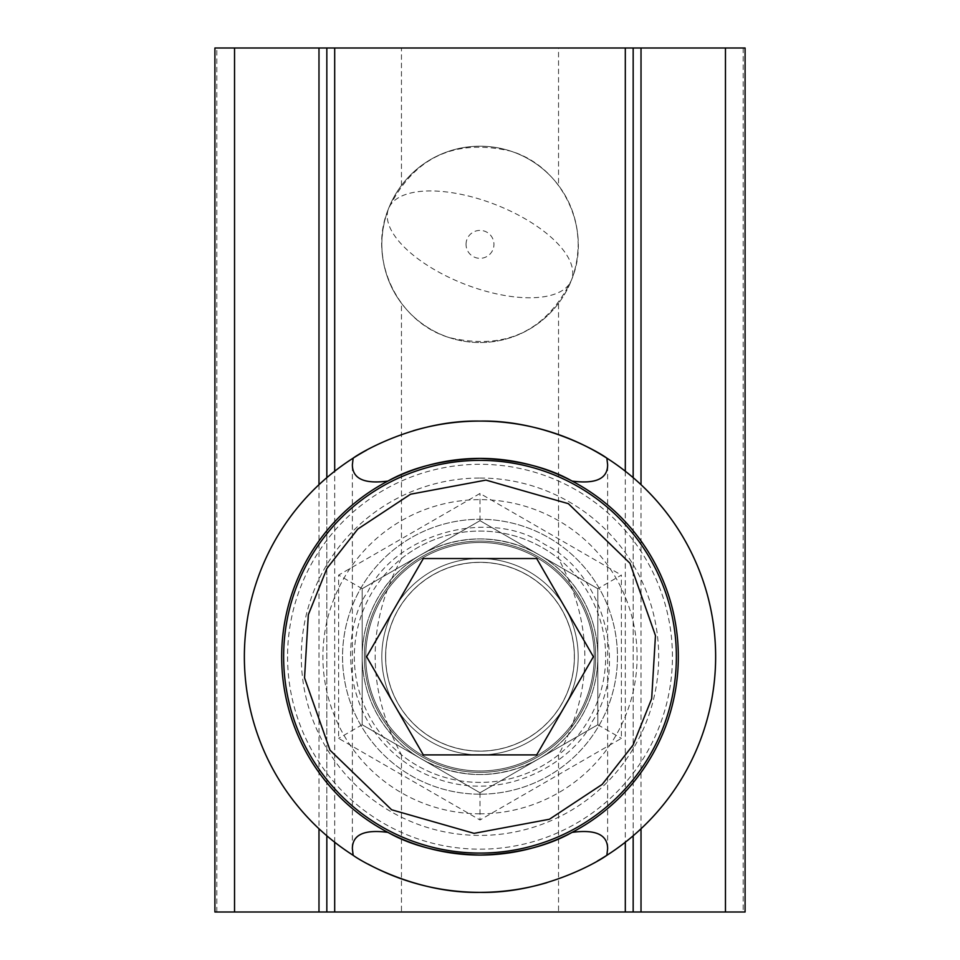 <?xml version="1.0" encoding="UTF-8"?>
<svg xmlns="http://www.w3.org/2000/svg" width="960" height="960" viewBox="0 0 960 960"><rect width="100%" height="100%" fill="white"/><g stroke="black" fill="none" stroke-linecap="round" stroke-linejoin="round"><path stroke-width="0.72" stroke-dasharray="4.8 3.6" d="M558.54 303.276A98.184 98.184 0 0 1 401.46 303.276L401.46 558.624A125.676 125.676 0 0 1 558.54 558.624L558.54 303.276C571.236 286.44 577.788 266.808 578.184 244.368C577.788 221.928 571.236 202.284 558.54 185.46L558.54 48L745.092 48M401.46 558.624C366.396 623.676 366.396 689.076 401.46 754.836A125.676 125.676 0 0 0 558.54 754.836C593.604 689.784 593.604 624.384 558.54 558.624M480 754.908A98.184 98.184 0 0 1 381.816 656.724A98.184 98.184 0 0 1 480 558.54A98.184 98.184 0 0 1 578.184 656.724A98.184 98.184 0 0 1 480 754.908A98.184 98.184 0 0 1 381.816 656.724A98.184 98.184 0 0 1 480 558.54A98.184 98.184 0 0 1 578.184 656.724A98.184 98.184 0 0 1 480 754.908M214.908 48L401.46 48L401.46 185.46A98.184 98.184 0 0 1 558.54 185.46M401.46 185.46C388.764 202.284 382.212 221.916 381.816 244.368A98.184 98.184 0 0 1 480 146.184A98.184 98.184 0 0 1 578.184 244.368A98.184 98.184 0 0 1 480 342.54A98.184 98.184 0 0 1 381.816 244.368C382.212 266.796 388.764 286.44 401.46 303.276M401.46 754.836L401.46 912L214.908 912M605.676 656.724A125.676 125.676 0 0 0 480 531.06A125.676 125.676 0 0 0 354.324 656.724A125.676 125.676 0 0 0 480 782.4A125.676 125.676 0 0 0 605.676 656.724M466.044 244.368A13.956 13.956 0 0 1 480 230.4A13.956 13.956 0 0 1 493.956 244.368A13.956 13.956 0 0 1 480 258.324A13.956 13.956 0 0 1 466.044 244.368M743.196 48L743.196 912L558.54 912L558.54 754.836M401.46 912L558.54 912M743.196 912L745.092 912M401.46 48L558.54 48M633.168 912L633.168 48M326.832 48L326.832 912M633.168 835.8L633.168 477.66M326.832 477.66L326.832 835.8M362.184 656.724A117.816 117.816 0 0 1 510.492 542.928A117.816 117.816 0 0 1 582.036 715.632A117.816 117.816 0 0 1 362.184 656.724A117.816 117.816 0 0 0 480 774.54A117.816 117.816 0 0 0 597.816 656.724A117.816 117.816 0 0 0 480 538.908A117.816 117.816 0 0 0 421.092 758.76A117.816 117.816 0 0 0 480 774.54C548.892 773.316 597.684 719.628 597.816 656.52C597.432 593.712 549.048 540.24 480 538.908C411.108 540.132 362.316 593.832 362.184 656.94C362.568 719.736 410.952 773.22 480 774.54A117.816 117.816 0 0 0 538.908 554.688A117.816 117.816 0 0 0 362.184 656.724L362.184 588.708L480 520.68L597.816 588.708L597.816 724.752L480 792.768L362.184 724.752L362.184 588.708L480 520.68L597.816 588.708L597.816 724.752L480 792.768L362.184 724.752L362.184 588.708L480 520.68L597.816 588.708L597.816 724.752L480 792.768L362.184 724.752L362.184 656.724M580.14 714.54A115.632 115.632 0 0 0 537.816 556.584A115.632 115.632 0 0 0 379.86 598.908A115.632 115.632 0 0 0 422.184 756.876A115.632 115.632 0 0 0 580.14 714.54A115.632 115.632 0 0 0 537.816 556.584A115.632 115.632 0 0 0 379.86 598.908A115.632 115.632 0 0 0 422.184 756.876A115.632 115.632 0 0 0 580.14 714.54A115.632 115.632 0 0 0 537.816 556.584A115.632 115.632 0 0 0 379.86 598.908A115.632 115.632 0 0 0 422.184 756.876A115.632 115.632 0 0 0 580.14 714.54A115.632 115.632 0 0 0 537.816 556.584A115.632 115.632 0 0 0 379.86 598.908A115.632 115.632 0 0 0 422.184 756.876A115.632 115.632 0 0 0 580.14 714.54A115.632 115.632 0 0 0 537.816 556.584A115.632 115.632 0 0 0 379.86 598.908A115.632 115.632 0 0 0 422.184 756.876A115.632 115.632 0 0 0 580.14 714.54A115.632 115.632 0 0 0 537.816 556.584A115.632 115.632 0 0 0 379.86 598.908A115.632 115.632 0 0 0 422.184 756.876A115.632 115.632 0 0 0 580.14 714.54A115.632 115.632 0 0 0 537.816 556.584A115.632 115.632 0 0 0 379.86 598.908A115.632 115.632 0 0 0 422.184 756.876A115.632 115.632 0 0 0 580.14 714.54A115.632 115.632 0 0 0 537.816 556.584A115.632 115.632 0 0 0 379.86 598.908A115.632 115.632 0 0 0 422.184 756.876A115.632 115.632 0 0 0 580.14 714.54A115.632 115.632 0 0 0 537.816 556.584A115.632 115.632 0 0 0 379.86 598.908A115.632 115.632 0 0 0 422.184 756.876A115.632 115.632 0 0 0 580.14 714.54A115.632 115.632 0 0 0 537.816 556.584A115.632 115.632 0 0 0 379.86 598.908A115.632 115.632 0 0 0 422.184 756.876A115.632 115.632 0 0 0 580.14 714.54A115.632 115.632 0 0 0 537.816 556.584A115.632 115.632 0 0 0 379.86 598.908A115.632 115.632 0 0 0 422.184 756.876A115.632 115.632 0 0 0 580.14 714.54A115.632 115.632 0 0 0 537.816 556.584A115.632 115.632 0 0 0 379.86 598.908A115.632 115.632 0 0 0 422.184 756.876A115.632 115.632 0 0 0 580.14 714.54A115.632 115.632 0 0 0 537.816 556.584A115.632 115.632 0 0 0 379.86 598.908A115.632 115.632 0 0 0 422.184 756.876A115.632 115.632 0 0 0 580.14 714.54A115.632 115.632 0 0 0 537.816 556.584A115.632 115.632 0 0 0 379.86 598.908A115.632 115.632 0 0 0 422.184 756.876A115.632 115.632 0 0 0 580.14 714.54A115.632 115.632 0 0 0 537.816 556.584A115.632 115.632 0 0 0 379.86 598.908A115.632 115.632 0 0 0 422.184 756.876A115.632 115.632 0 0 0 580.14 714.54M385.668 656.724A94.332 94.332 0 0 0 480 751.056A94.332 94.332 0 0 0 574.332 656.724A94.332 94.332 0 0 0 480 562.404A94.332 94.332 0 0 0 385.668 656.724M287.568 656.724A192.432 192.432 0 0 0 480 849.168A192.432 192.432 0 0 0 672.432 656.724A192.432 192.432 0 0 0 480 464.292A192.432 192.432 0 0 0 287.568 656.724M676.368 656.724A196.368 196.368 0 0 1 480 853.092A196.368 196.368 0 0 1 283.632 656.724A196.368 196.368 0 0 1 480 460.368A196.368 196.368 0 0 1 676.368 656.724M385.584 656.724A94.416 94.416 0 0 0 480 751.14A94.416 94.416 0 0 0 574.416 656.724A94.416 94.416 0 0 0 480 562.308A94.416 94.416 0 0 0 385.584 656.724A94.416 94.416 0 0 0 480 751.14A94.416 94.416 0 0 0 574.416 656.724A94.416 94.416 0 0 0 480 562.308A94.416 94.416 0 0 0 385.584 656.724A94.416 94.416 0 0 0 480 751.14A94.416 94.416 0 0 0 574.416 656.724A94.416 94.416 0 0 0 480 562.308A94.416 94.416 0 0 0 385.584 656.724A94.416 94.416 0 0 0 480 751.14A94.416 94.416 0 0 0 574.416 656.724A94.416 94.416 0 0 0 480 562.308A94.416 94.416 0 0 0 455.568 747.924A94.416 94.416 0 0 0 574.416 656.724A94.416 94.416 0 0 0 398.232 609.516A94.416 94.416 0 0 0 480 751.14A94.416 94.416 0 0 0 574.416 656.724A94.416 94.416 0 0 0 480 562.308A94.416 94.416 0 0 0 385.584 656.724A94.416 94.416 0 0 0 480 751.14A94.416 94.416 0 0 0 574.416 656.724A94.416 94.416 0 0 0 480 562.308A94.416 94.416 0 0 0 385.584 656.724A94.416 94.416 0 0 0 480 751.14A94.416 94.416 0 0 0 574.416 656.724A94.416 94.416 0 0 0 480 562.308A94.416 94.416 0 0 0 385.584 656.724A94.416 94.416 0 0 0 480 751.14A94.416 94.416 0 0 0 574.416 656.724A94.416 94.416 0 0 0 480 562.308A94.416 94.416 0 0 0 385.584 656.724A94.416 94.416 0 0 0 480 751.14A94.416 94.416 0 0 0 574.416 656.724A94.416 94.416 0 0 0 480 562.308A94.416 94.416 0 0 0 385.584 656.724A94.416 94.416 0 0 0 480 751.14A94.416 94.416 0 0 0 574.416 656.724A94.416 94.416 0 0 0 480 562.308A94.416 94.416 0 0 0 385.584 656.724A94.416 94.416 0 0 0 480 751.14A94.416 94.416 0 0 0 574.416 656.724A94.416 94.416 0 0 0 480 562.308A94.416 94.416 0 0 0 385.584 656.724A94.416 94.416 0 0 0 480 751.14A94.416 94.416 0 0 0 574.416 656.724A94.416 94.416 0 0 0 480 562.308A94.416 94.416 0 0 0 385.584 656.724A94.416 94.416 0 0 0 480 751.14A94.416 94.416 0 0 0 574.416 656.724A94.416 94.416 0 0 0 480 562.308A94.416 94.416 0 0 0 385.584 656.724A94.416 94.416 0 0 0 480 751.14A94.416 94.416 0 0 0 574.416 656.724A94.416 94.416 0 0 0 480 562.308A94.416 94.416 0 0 0 385.584 656.724M592.236 721.524C629.16 667.476 603.78 572.832 544.8 544.488C490.74 507.576 396.12 532.944 367.764 591.924C344.292 622.152 333.012 719.472 415.2 768.96C499.152 815.4 577.788 756.96 592.236 721.524M423.312 558.54L366.624 656.724L423.312 754.908L536.688 754.908L593.376 656.724L536.688 558.54L423.312 558.54M480 813.816A157.092 157.092 0 0 1 322.908 656.724A157.092 157.092 0 0 1 480 499.632A157.092 157.092 0 0 1 637.092 656.724A157.092 157.092 0 0 1 480 813.816M413.148 430.776A235.632 235.632 0 0 0 366.696 450.12M353.148 458.148A235.632 235.632 0 0 0 368.076 864.084M546.852 882.684A235.632 235.632 0 0 0 597.312 861.084M606.852 855.3A235.632 235.632 0 0 0 606.852 458.148M352.368 848.652L352.368 464.808M607.632 848.652L607.632 464.808M572.1 481.08A198.324 198.324 0 0 1 572.1 832.368M480 794.184A137.46 137.46 0 0 1 342.54 656.724A137.46 137.46 0 0 1 480 519.276A137.46 137.46 0 0 1 617.46 656.724A137.46 137.46 0 0 1 480 794.184A137.46 137.46 0 0 1 342.54 656.724A137.46 137.46 0 0 1 480 519.276A137.46 137.46 0 0 1 617.46 656.724A137.46 137.46 0 0 1 480 794.184M480 478.032A178.692 178.692 0 0 1 658.692 656.724A178.692 178.692 0 0 1 480 835.416A178.692 178.692 0 0 1 301.308 656.724A178.692 178.692 0 0 1 480 478.032M387.9 832.368A198.324 198.324 0 0 1 387.9 481.08M597.816 588.708L480 520.68L362.184 588.708L362.184 724.752L480 792.768L597.816 724.752L597.816 588.708L621.384 575.1L621.384 738.36L480 819.984L338.616 738.36L338.616 575.1L480 493.476L621.384 575.1M480 520.68L480 493.476M362.184 588.708L338.616 575.1M362.184 724.752L338.616 738.36M480 792.768L480 819.984M597.816 724.752L621.384 738.36M216.804 912L216.804 48M641.016 828.768L641.016 484.692M318.984 484.692L318.984 828.768M625.308 471.228L625.308 842.22M334.692 842.22L334.692 471.228M578.928 713.844A114.228 114.228 0 0 0 509.568 546.384A114.228 114.228 0 0 0 365.772 656.724A114.228 114.228 0 0 0 578.928 713.844A114.228 114.228 0 0 0 509.568 546.384A114.228 114.228 0 0 0 365.772 656.724A114.228 114.228 0 0 0 578.928 713.844A114.228 114.228 0 0 0 509.568 546.384A114.228 114.228 0 0 0 365.772 656.724A114.228 114.228 0 0 0 578.928 713.844A114.228 114.228 0 0 0 509.568 546.384A114.228 114.228 0 0 0 365.772 656.724A114.228 114.228 0 0 0 578.928 713.844A114.228 114.228 0 0 0 537.12 557.796A114.228 114.228 0 0 0 365.772 656.724A114.228 114.228 0 0 0 578.928 713.844A114.228 114.228 0 0 0 509.568 546.384A114.228 114.228 0 0 0 365.772 656.724A114.228 114.228 0 0 0 578.928 713.844A114.228 114.228 0 0 0 509.568 546.384A114.228 114.228 0 0 0 365.772 656.724A114.228 114.228 0 0 0 578.928 713.844A114.228 114.228 0 0 0 509.568 546.384A114.228 114.228 0 0 0 365.772 656.724A114.228 114.228 0 0 0 578.928 713.844A114.228 114.228 0 0 0 509.568 546.384A114.228 114.228 0 0 0 365.772 656.724A114.228 114.228 0 0 0 578.928 713.844A114.228 114.228 0 0 0 509.568 546.384A114.228 114.228 0 0 0 365.772 656.724A114.228 114.228 0 0 0 578.928 713.844A114.228 114.228 0 0 0 509.568 546.384A114.228 114.228 0 0 0 365.772 656.724A114.228 114.228 0 0 0 578.928 713.844A114.228 114.228 0 0 0 509.568 546.384A114.228 114.228 0 0 0 365.772 656.724A114.228 114.228 0 0 0 578.928 713.844A114.228 114.228 0 0 0 509.568 546.384A114.228 114.228 0 0 0 365.772 656.724A114.228 114.228 0 0 0 578.928 713.844A114.228 114.228 0 0 0 509.568 546.384A114.228 114.228 0 0 0 365.772 656.724A114.228 114.228 0 0 0 578.928 713.844A114.228 114.228 0 0 0 509.568 546.384A114.228 114.228 0 0 0 365.772 656.724A114.228 114.228 0 0 0 578.928 713.844A114.228 114.228 0 0 0 509.568 546.384A114.228 114.228 0 0 0 365.772 656.724A114.228 114.228 0 0 0 578.928 713.844A114.228 114.228 0 0 0 509.568 546.384A114.228 114.228 0 0 0 365.772 656.724A114.228 114.228 0 0 0 578.928 713.844A114.228 114.228 0 0 0 509.568 546.384A114.228 114.228 0 0 0 365.772 656.724A114.228 114.228 0 0 0 578.928 713.844A114.228 114.228 0 0 0 509.568 546.384A114.228 114.228 0 0 0 365.772 656.724A114.228 114.228 0 0 0 578.928 713.844A114.228 114.228 0 0 0 509.568 546.384A114.228 114.228 0 0 0 365.772 656.724A114.228 114.228 0 0 0 578.928 713.844A114.228 114.228 0 0 0 509.568 546.384A114.228 114.228 0 0 0 365.772 656.724A114.228 114.228 0 0 0 578.928 713.844A114.228 114.228 0 0 0 509.568 546.384A114.228 114.228 0 0 0 365.772 656.724A114.228 114.228 0 0 0 578.928 713.844A114.228 114.228 0 0 0 509.568 546.384A114.228 114.228 0 0 0 365.772 656.724A114.228 114.228 0 0 0 578.928 713.844A114.228 114.228 0 0 0 509.568 546.384A114.228 114.228 0 0 0 365.772 656.724A114.228 114.228 0 0 0 578.928 713.844A114.228 114.228 0 0 0 509.568 546.384A114.228 114.228 0 0 0 365.772 656.724A114.228 114.228 0 0 0 578.928 713.844A114.228 114.228 0 0 0 509.568 546.384A114.228 114.228 0 0 0 365.772 656.724A114.228 114.228 0 0 0 578.928 713.844A114.228 114.228 0 0 0 509.568 546.384A114.228 114.228 0 0 0 365.772 656.724A114.228 114.228 0 0 0 578.928 713.844A114.228 114.228 0 0 0 509.568 546.384A114.228 114.228 0 0 0 365.772 656.724A114.228 114.228 0 0 0 578.928 713.844A114.228 114.228 0 0 0 509.568 546.384A114.228 114.228 0 0 0 365.772 656.724A114.228 114.228 0 0 0 578.928 713.844A114.228 114.228 0 0 0 509.568 546.384A114.228 114.228 0 0 0 365.772 656.724A114.228 114.228 0 0 0 578.928 713.844M513.78 296.808A98.184 42.648 -158.7 0 1 421.452 261.348A98.184 42.648 -158.7 0 1 388.548 208.644A98.184 42.648 -158.7 0 1 446.22 191.916A98.184 42.648 21.3 0 1 538.548 227.376A98.184 42.648 21.3 0 1 571.452 280.08C546.18 331.416 505.368 350.556 449.016 337.524C396.756 321.852 367.428 258.108 388.548 208.644C413.82 157.32 454.632 138.168 510.984 151.2C563.244 166.872 592.572 230.616 571.452 280.08A98.184 42.648 21.3 0 1 513.78 296.808"/><path stroke-width="1.44" d="M326.832 835.8L326.832 912L214.908 912L214.908 48L326.832 48L326.832 477.66M633.168 477.66L633.168 48L745.092 48L745.092 912L633.168 912L633.168 835.8M625.308 842.22L625.308 912L633.168 912M625.308 912L334.692 912L334.692 842.22M326.832 912L334.692 912M633.168 48L326.832 48M676.368 656.724A196.368 196.368 0 0 1 429.18 846.396A196.368 196.368 0 0 1 309.948 558.54A196.368 196.368 0 0 1 676.368 656.724M423.312 754.908L366.624 656.724L423.312 558.54L536.688 558.54L593.376 656.724L536.688 754.908L423.312 754.908M366.696 450.12A235.632 235.632 0 0 0 353.148 458.148C359.46 453.216 415.344 419.688 480 421.092C544.608 419.688 600.6 453.216 606.852 458.148A235.632 235.632 0 0 0 413.148 430.776M368.076 864.084A235.632 235.632 0 0 0 546.852 882.684M353.148 855.3A235.632 235.632 0 0 1 353.148 458.148L352.368 464.808C352.476 478.788 364.32 484.212 387.9 481.08C412.404 467.232 443.112 459.672 480 458.4A198.324 198.324 0 0 1 678.324 656.724A198.324 198.324 0 0 1 480 855.06A198.324 198.324 0 0 1 281.676 656.724A198.324 198.324 0 0 1 480 458.4C517.224 459.756 547.932 467.316 572.1 481.08C595.728 484.2 607.584 478.776 607.632 464.808L606.852 458.148A235.632 235.632 0 0 1 606.852 855.3C600.54 860.232 544.656 893.772 480 892.368C415.392 893.772 359.4 860.232 353.148 855.3L352.368 848.652C352.416 834.684 364.272 829.26 387.9 832.368C412.068 846.144 442.776 853.704 480 855.06C516.888 853.776 547.596 846.216 572.1 832.368C595.68 829.248 607.524 834.672 607.632 848.652L606.852 855.3A235.632 235.632 0 0 1 597.312 861.084M725.46 48L725.46 912M641.016 912L641.016 828.768M641.016 484.692L641.016 48M318.984 48L318.984 484.692M318.984 828.768L318.984 912M234.54 912L234.54 48M625.308 48L625.308 471.228M334.692 471.228L334.692 48M326.952 568.368L357.816 529.044L410.58 494.208L485.94 480.096L568.368 503.676L629.988 563.268L655.464 635.592L651.672 698.7L633.048 745.092L602.184 784.416L549.42 819.252L474.06 833.352L391.632 809.772L330.012 750.192L304.536 677.868L308.328 614.748L326.952 568.368M650.052 754.908A196.368 196.368 0 0 1 283.632 656.724A196.368 196.368 0 0 1 309.948 558.54"/></g></svg>
